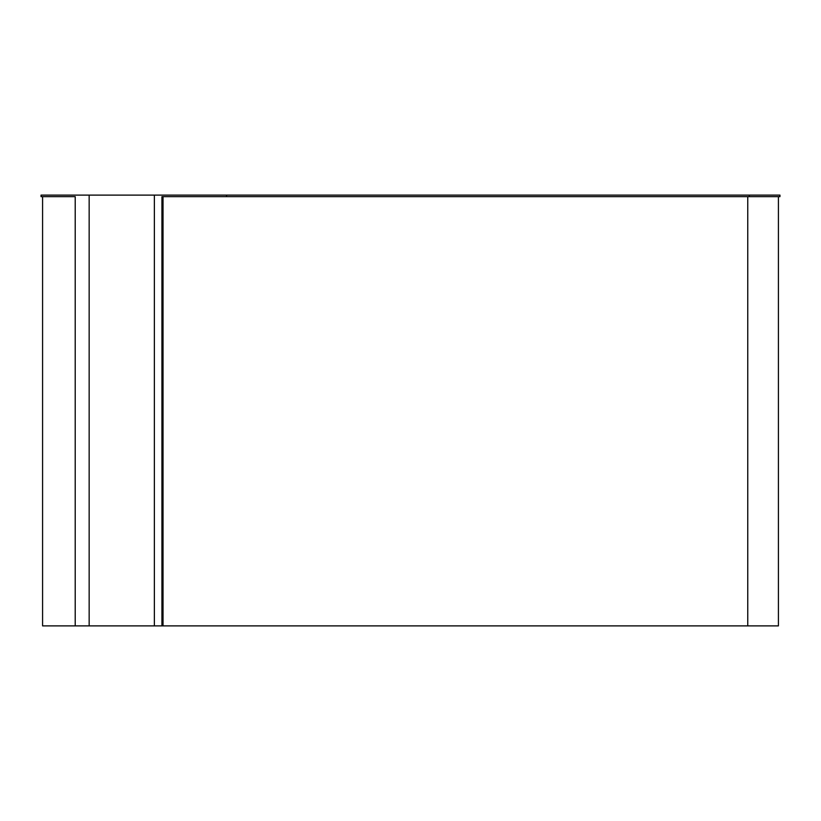 <?xml version="1.0" encoding="UTF-8"?>
<svg xmlns="http://www.w3.org/2000/svg" width="821" height="821" viewBox="0 0 821 821"><rect width="100%" height="100%" fill="white"/><g stroke="black" fill="none" stroke-linecap="round" stroke-linejoin="round"><path stroke-width="1.23" d="M749.286 195.111L779.95 195.111L779.95 196.65L161.932 196.65L161.932 625.889L75.214 625.889L75.214 196.65L42.579 196.65L42.579 625.889L42.579 196.65L75.214 196.65L41.05 196.65L41.05 195.111L749.286 195.111L749.286 196.65M161.932 625.889L778.421 625.889L778.421 196.65L778.421 625.889L163.03 625.889L163.03 196.65M75.214 625.889L42.579 625.889L75.214 625.889M163.03 625.889L163.03 503.242M154.369 195.111L154.369 625.889M226.545 195.111L226.545 196.65M89.161 195.111L89.161 625.889M747.757 625.889L747.757 196.65L747.757 625.889"/></g></svg>
